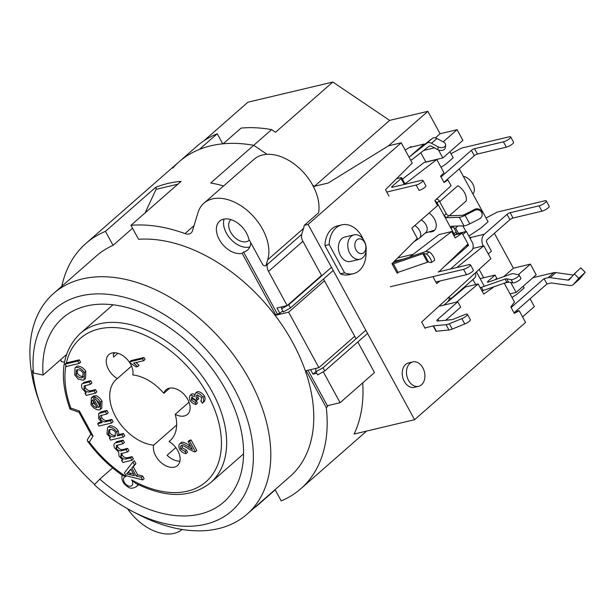 <?xml version="1.0" encoding="UTF-8"?>
<svg xmlns="http://www.w3.org/2000/svg" width="616" height="616" viewBox="0 0 616 616"><rect width="100%" height="100%" fill="white"/><g stroke="black" fill="none" stroke-linecap="round" stroke-linejoin="round"><path stroke-width="0.92" d="M66.382 363.017A95.326 62.039 48.8 0 1 157.041 341.564A95.326 62.039 48.8 0 1 220.405 455.078A95.326 62.039 48.8 0 1 131.631 479.903A5.644 3.673 48.8 0 1 130.9 486.124A5.644 3.673 48.8 0 1 124.216 482.082A5.644 3.673 48.8 0 1 125.98 476.491A95.326 62.039 48.8 0 1 89.335 442.065L87.41 440.994L87.364 439.67L90.883 434.072M89.335 442.065L93.093 436.09L91.26 434.765L78.963 412.212L79.441 411.049L70.778 408.023C69.693 409.286 69.747 409.424 70.956 408.439M131.631 479.903L135.566 483.283C165.943 498.352 190.968 498.159 210.641 482.705A99.091 64.487 -131.2 0 0 193.832 365.681A99.091 64.487 -131.2 0 0 80.026 333.664C61.908 351.405 58.566 376.553 70.008 409.093L78.979 412.243M125.98 476.491L122.646 475.483C109.155 466.15 97.413 454.654 87.41 440.994M153.623 445.191A40.764 26.527 48.8 0 1 115.577 416.616A40.764 26.527 48.8 0 1 116.324 379.41A40.764 26.527 48.8 0 1 117.317 378.601A16.309 10.611 48.8 0 1 108.878 354.585A16.309 10.611 48.8 0 1 125.056 357.334A16.309 10.611 48.8 0 1 132.756 374.936A40.764 26.527 48.8 0 1 163.794 393.347A16.309 10.611 48.8 0 1 165.997 389.843A16.309 10.611 48.8 0 1 184.723 395.11A16.309 10.611 48.8 0 1 187.495 414.368A16.309 10.611 48.8 0 1 175.221 414.298A40.764 26.527 48.8 0 1 170.054 440.725A40.764 26.527 48.8 0 1 169.061 441.533A16.309 10.611 48.8 0 1 177.5 465.542A16.309 10.611 48.8 0 1 161.323 462.793A16.309 10.611 48.8 0 1 153.623 445.191L176.646 425.017M129.737 361.8L131.169 360.545L143.967 357.511L145.037 359.475L143.605 360.73L133.633 363.094L137.661 366.574L136.144 366.936L130.43 363.07L129.737 361.8L142.535 358.766L143.605 360.73M136.005 362.531L139.093 365.319L137.661 366.574M181.443 445.468C180.419 446.084 180.234 447.262 180.881 449.002L185.139 451.52L186.078 453.584C183.568 453.391 181.397 451.952 179.556 449.257C178.447 446.346 178.725 444.398 180.373 443.428C181.766 443.204 184.392 444.359 188.25 446.893L192.392 449.411L188.111 441.564L189.543 440.309L191.052 439.955L196.82 450.535L195.388 451.79L194.171 451.813L188.442 448.81C184.993 446.492 182.659 445.376 181.443 445.468L181.081 445.653M181.982 445.476L182.313 447.747L186.571 450.265L187.51 452.329L186.078 453.584M181.805 442.173L179.795 443.736L181.805 442.173C183.198 441.949 185.824 443.104 189.682 445.637L190.714 446.346M75.044 367.729L77.331 366.035C80.657 366.112 83.491 367.891 85.824 371.363L85.501 378.524L83.121 380.272L78.163 379.025L74.752 374.905L75.044 367.729L75.899 367.29C79.225 367.367 82.059 369.146 84.392 372.618L84.069 379.779M99.338 406.691L98.421 407.492C99.9 406.468 100.185 404.812 99.261 402.541L95.349 399.307L94.225 396.82L95.657 395.564C97.967 396.281 100.077 398.082 101.979 400.978L101.74 408.262L99.415 409.987C96.219 409.925 93.409 408.146 90.976 404.658L91.391 397.674L92.754 397.097L98.421 407.492L98.93 407.199M91.391 397.674L93.763 395.934L94.556 396.527M96.281 399.684L99.661 405.882M107.608 427.473L109.941 425.725C113.059 425.849 115.793 427.481 118.141 430.623L118.965 434.55L123.462 433.487L124.748 435.835L123.316 437.091L110.541 440.124L109.371 437.976L110.572 437.691L106.968 433.995L107.608 427.473L108.508 426.98C111.627 427.104 114.36 428.736 116.709 431.878L117.533 435.805L122.03 434.742L123.316 437.091M132.894 461.992L134.326 460.737L135.905 463.625L133.256 466.759L137.645 474.813L142.65 475.999L144.113 478.678L142.681 479.933L125.926 475.606L124.424 472.857L132.894 461.992L134.473 464.88L131.824 468.014L136.213 476.068L141.218 477.254L142.681 479.933M121.452 453.422L120.705 456.379C121.976 458.265 123.701 459.151 125.88 459.036L130.661 457.904L131.947 460.26L122.715 462.447L121.56 460.337L122.861 460.029L119.065 456.179L118.541 451.867L114.576 447.955C113.475 445.422 113.729 443.743 115.338 442.912L116.771 441.657L123.108 440.155L124.386 442.511L122.954 443.766L116.393 445.507L116.224 448.155C117.433 449.98 118.957 450.897 120.798 450.912L126.165 449.642L127.443 451.998L120.89 453.707M117.356 445.091L117.656 446.9C118.865 448.725 120.389 449.642 122.23 449.657L127.597 448.386L128.875 450.743L127.443 451.998M121.829 453.33L122.137 455.124C123.408 457.01 125.133 457.896 127.312 457.78L132.094 456.648L133.379 459.005L131.947 460.26M97.621 423.692L102.194 422.607L98.652 418.749L98.722 413.552L105.475 411.704L106.761 414.06L100.909 415.446C99.73 416.039 99.515 417.194 100.262 418.903C101.655 420.928 103.342 421.914 105.313 421.868L110.364 420.666L111.65 423.023L98.906 426.049L97.621 423.692L99.053 422.437L101.232 421.922M98.722 413.552L101.062 411.835L106.907 410.448L108.193 412.805L106.761 414.06M101.324 415.346L101.694 417.648C103.088 419.673 104.774 420.659 106.745 420.613L111.796 419.411L113.082 421.767L111.65 423.023M83.383 382.636L90.668 380.657L91.946 383.013L90.513 384.269L84.176 385.963L84.015 389.073C85.224 391.029 86.91 392.022 89.066 392.046L94.109 390.852L95.395 393.208L86.155 395.403L85 393.278L86.309 392.962L82.382 388.896C81.351 386.448 81.258 384.731 82.105 383.753L89.235 381.912L90.513 384.269M85.108 385.547L85.447 387.818C86.656 389.774 88.342 390.767 90.498 390.79L95.542 389.597L96.828 391.953L95.395 393.208M65.134 364.11L66.567 362.855L79.31 359.829L80.596 362.185L79.164 363.44L66.42 366.466L65.134 364.11L77.878 361.084L79.164 363.44M197.667 394.895L197.913 397.389L198.845 398.729L197.413 399.984L195.927 400.1L191.514 397.197M192.438 397.027L192.731 398.852L196.612 401.193L197.405 403.226L195.973 404.481C193.624 404.096 191.645 402.748 190.036 400.446C189.089 397.782 189.343 395.957 190.791 394.979L194.579 396.573L195.38 393.216L196.081 392.839C198.583 392.962 200.893 394.448 203.003 397.289C204.05 400.038 203.78 402.017 202.187 403.226L201.201 401.108M192.223 393.724L190.329 395.233L192.223 393.724L194.641 394.348M195.38 393.216L197.513 391.584C200.015 391.707 202.325 393.185 204.435 396.034C205.482 398.783 205.213 400.762 203.619 401.971M117.317 378.601L131.578 366.096M163.794 393.347L169.762 388.119M189.035 402.194L175.221 414.298M169.061 441.533L170.986 439.847M94.61 484.461A137.969 89.79 48.8 0 1 40.61 405.451A137.969 89.79 48.8 0 1 32.556 370.501L33.449 373.026A134.211 87.341 48.8 0 1 140.209 302.448A134.211 87.341 48.8 0 1 253.299 460.506A134.211 87.341 48.8 0 1 132.455 511.403A134.211 87.341 48.8 0 1 94.348 484.73L99.815 479.102A122.291 79.587 48.8 0 0 223.793 502.04A122.291 79.587 48.8 0 0 203.041 357.611A122.291 79.587 48.8 0 0 62.586 318.095A122.291 79.587 48.8 0 0 43.089 375.067L66.428 354.616M132.455 511.403L138.615 514.591A146.754 95.503 -131.2 0 0 230.6 524.586A146.754 95.503 -131.2 0 0 247.07 514.16A146.754 95.503 -131.2 0 0 237.152 359.921A146.754 95.503 -131.2 0 0 82.282 278.94A146.754 95.503 -131.2 0 0 53.631 293.424A146.754 95.503 -131.2 0 0 38.962 400.885L40.61 405.451M33.449 373.026L43.089 375.067M60.815 359.536A137.969 89.79 -131.2 0 0 61.207 361.53L64.464 362.216M53.631 293.424L96.604 255.763A146.754 95.503 48.8 0 1 113.075 245.337L132.548 228.267M156.579 189.235L155.586 187.418A163.055 106.114 48.8 0 1 181.073 181.374L130.939 225.31L138.561 239.285A146.754 95.503 48.8 0 1 285.316 330.014A146.754 95.503 48.8 0 1 290.044 476.499L247.07 514.16M204.065 401.701L202.187 403.226M191.861 397.012L191.299 400.107L195.18 402.456L195.973 404.481M201.455 400.831L200.908 401.316L201.709 397.582L197.251 394.918C196.081 395.603 195.826 396.85 196.481 398.644L197.413 399.984M197.251 394.918L196.804 395.156M196.612 401.193L195.18 402.456M79.31 359.829L77.878 361.084M95.542 389.597L94.109 390.852M90.668 380.657L89.235 381.912M85.724 392.638L85 393.278M100.909 415.446L100.385 415.715M111.796 419.411L110.364 420.666M106.907 410.448L105.475 411.704M116.771 441.657L115.338 442.912L121.675 441.41L122.954 443.766M132.094 456.648L130.661 457.904M127.597 448.386L126.165 449.642M123.108 440.155L121.675 441.41M122.299 459.69L121.56 460.337M126.542 473.966L130.877 469.123L134.442 475.66L126.542 473.966L128.02 472.68L126.626 473.897M131.016 469.377L127.974 472.711L133.426 473.796M142.65 475.999L141.218 477.254M137.645 474.813L136.213 476.068M133.256 466.759L131.824 468.014M135.905 463.625L134.473 464.88M115.515 432.347L114.938 436.421L114.045 436.883C111.65 436.86 109.74 435.874 108.316 433.926L108.94 429.853L109.825 429.398C112.212 429.375 114.106 430.353 115.515 432.347M109.756 429.414L109.748 432.671C111.173 434.619 113.082 435.604 115.477 435.627L115.546 435.604M123.462 433.487L122.03 434.742M118.965 434.55L117.533 435.805M110.056 437.375L109.371 437.976M92.823 399.876L97.066 407.661C95.257 407.445 93.647 406.337 92.238 404.327L91.545 401.185L92.823 399.876M92.978 399.93L93.671 403.072L95.773 405.297M94.225 396.82C96.535 397.536 98.645 399.337 100.547 402.233L100.308 409.517M94.186 395.842L92.754 397.097M83.114 372.919L82.636 377.431L81.812 377.854C79.479 377.862 77.562 376.776 76.038 374.597L76.515 370.093L77.293 369.685C79.657 369.669 81.605 370.747 83.114 372.919M77.339 369.677L77.477 373.342C78.994 375.521 80.912 376.607 83.245 376.599L81.812 377.854M188.111 441.564L189.62 441.21L195.388 451.79M191.052 439.955L189.62 441.21M186.571 450.265L185.139 451.52M143.967 357.511L142.535 358.766M114.969 352.76L113.429 354.108M179.934 461.107A16.309 10.611 48.8 0 1 167.105 455.247L175.814 447.616M117.895 353.299L113.583 357.08A16.309 10.611 48.8 0 1 113.606 352.752M494.094 286.794L483.675 294.055L478.178 283.968L465.434 286.994L443.813 305.12M425.148 328.428L421.66 322.029L490.852 258.689L483.837 245.823L456.733 267.552M478.178 283.968L456.556 302.094M515.407 311.634L519.226 310.726L514.314 313.367L510.826 306.96L514.506 302.071L504.219 283.198M446.246 180.272L447.886 179.88L444.051 182.552L440.563 176.153L443.99 172.734L436.783 159.521L404.219 184.454M388.996 196.111L385.5 189.713L412.25 163.048L401.216 142.82L388.473 145.846L328.135 183.044L388.473 145.846L427.866 111.327L389.635 120.389L332.825 82.051L275.529 132.263L271.618 129.622A163.055 106.114 -131.2 0 0 241.041 128.105L223.138 143.798A163.055 106.114 48.8 0 1 253.707 145.314L267.067 154.331L253.707 145.314L271.618 129.622M402.363 179.141L424.039 162.547L436.783 159.521M398.413 272.357L397.197 273.288L391.961 263.687L417.34 238.392L411.773 228.19L437.56 205.59L434.842 200.6L451.081 185.739L447.886 179.88M409.417 257.203L438.969 234.573L451.713 231.547L425.41 251.69M438.885 271.787L468.006 243.959L462.108 233.141L455.201 237.953L451.713 231.547M462.108 233.141L455.478 234.711M439.978 280.988L436.698 283.614L433.21 277.208M472.888 248.425L483.837 245.823M308.023 370.247L327.727 406.383L326.295 407.638L306.152 370.693L318.895 367.667L354.708 336.282L356.071 338.785M323.492 279.033L324.455 280.796L288.642 312.181L275.899 315.207L277.331 313.952L279.88 313.344L276.969 308.008L287.164 305.59L321.544 275.46L302.918 241.295L268.538 271.425L287.164 305.59M130.939 225.31A163.055 106.114 48.8 0 1 184.993 233.587A10.033 6.53 -131.2 0 0 191.091 232.979A10.033 6.53 -131.2 0 0 192.454 230.815L197.975 212.682A43.898 28.567 48.8 0 1 203.911 203.226L254.046 159.29A43.898 28.567 48.8 0 1 296.92 166.12A43.898 28.567 48.8 0 1 318.588 212.782L304.265 225.333L308.108 224.416L414.576 419.696L525.594 322.407L519.226 310.726M112.612 467.89L99.815 479.102M275.052 489.635L281.196 500.9A163.055 106.114 48.8 0 0 300.793 488.757A163.055 106.114 48.8 0 0 326.295 407.638M315.908 371.656L313.043 374.166L310.572 369.646M316.77 373.281L313.043 374.166M282.729 310.849L279.88 313.344M275.899 315.207L242.157 253.315A20.066 13.059 48.8 0 1 220.975 242.242A20.066 13.059 48.8 0 1 219.619 221.152A20.066 13.059 48.8 0 1 236.067 222.006A20.066 13.059 48.8 0 1 248.833 239.162L262.431 264.11A2.51 1.632 -131.2 0 0 265.789 265.588L267.221 264.333A2.51 1.632 48.8 0 0 267.56 263.794L267.367 264.426A10.033 6.53 -131.2 0 0 268.538 271.425M242.157 253.315L243.59 252.06A20.066 13.059 -131.2 0 0 247.509 250.081A20.066 13.059 -131.2 0 0 250.743 242.658M243.59 252.06L277.331 313.952M324.455 280.796L354.708 336.282M288.642 312.181L318.895 367.667M323.254 371.779L340.109 402.695L327.643 405.651A163.055 106.114 48.8 0 1 327.727 406.383M357.819 341.988L374.49 372.565L340.109 402.695M452.552 297.79L449.203 298.583M172.742 168.099A163.055 106.114 48.8 0 1 178.963 161.9A163.055 106.114 48.8 0 1 253.707 145.314L210.734 182.975A163.055 106.114 48.8 0 1 223.631 185.947M389.635 120.389L314.43 186.302L312.628 185.077L314.43 186.302L328.135 183.044L314.43 186.302L313.636 186.994M113.075 245.337L105.451 231.362L155.586 187.418M61.816 286.248A163.055 106.114 48.8 0 1 85.855 243.497A163.055 106.114 48.8 0 1 105.451 231.362M182.19 529.49A43.898 28.567 48.8 0 1 127.574 508.762M275.183 489.874L255.709 506.945A163.055 106.114 48.8 0 1 255.263 506.983M414.576 419.696L354.115 434.041A163.055 106.114 -131.2 0 0 362.709 382.89M356.88 239.847A7.523 5.405 -103.3 0 1 365.835 246.192A7.523 5.405 -103.3 0 1 358.397 252.714A7.523 5.405 -103.3 0 1 356.88 239.847M351.151 236.382A12.543 9.001 76.7 0 0 348.879 251.305A12.543 9.001 76.7 0 0 359.867 259.259A12.543 9.001 76.7 0 0 365.735 244.975A12.543 9.001 76.7 0 0 354.077 234.85A12.543 9.001 76.7 0 0 351.151 236.382M359.867 259.259L350.519 261.477A12.543 9.001 -103.3 0 1 339.531 253.523A12.543 9.001 -103.3 0 1 341.811 238.6A12.543 9.001 -103.3 0 1 344.729 237.068L354.077 234.85M409.879 363.448A12.543 9.001 -103.3 0 1 412.797 361.915A12.543 9.001 -103.3 0 1 424.455 372.041A12.543 9.001 -103.3 0 1 418.587 386.324A12.543 9.001 -103.3 0 1 407.6 378.37A12.543 9.001 -103.3 0 1 409.879 363.448M418.587 386.324L414.345 387.333A12.543 9.001 -103.3 0 1 403.349 379.379A12.543 9.001 -103.3 0 1 405.628 364.456A12.543 9.001 -103.3 0 1 408.554 362.924L412.797 361.915M366.035 251.197A25.087 18.01 -103.3 0 1 353.415 273.681L349.172 274.69A25.087 18.01 -103.3 0 1 340.332 273.812L324.94 245.584L329.183 244.575A25.087 18.01 -103.3 0 1 341.834 224.863A25.087 18.01 -103.3 0 1 363.209 239.285M353.415 273.681A25.087 18.01 -103.3 0 1 344.575 272.803L329.183 244.575M340.332 273.812L344.575 272.803M324.94 245.584A25.087 18.01 -103.3 0 1 337.583 225.872L341.834 224.863M265.789 265.588A2.51 1.632 -131.2 0 0 266.127 265.049L267.721 259.798A43.898 28.567 48.8 0 0 248.417 211.457A43.898 28.567 48.8 0 0 203.911 203.226M304.265 225.333A43.898 28.567 48.8 0 1 303.534 228.413L301.74 234.296A10.033 6.53 -131.2 0 0 302.918 241.295M224.109 219.05A20.066 13.059 -131.2 0 0 230.461 238.885A20.066 13.059 -131.2 0 0 249.318 247.039A20.066 13.059 -131.2 0 0 249.796 246.908M230.885 219.612A13.798 8.978 -131.2 0 0 231.862 234.111A13.798 8.978 -131.2 0 0 246.408 241.703A13.798 8.978 -131.2 0 0 249.103 240.34A13.798 8.978 -131.2 0 0 249.349 240.109M401.216 142.82L308.108 224.416M409.394 147.54L424.116 144.044L409.786 156.603L426.888 143.166A6.268 4.081 48.8 0 1 431.5 143.289L438.192 146.87A4.766 3.134 7.2 0 0 442.927 147.478A4.766 3.134 7.2 0 0 445.645 145.083L445.291 147.894A4.766 3.134 -172.8 0 1 442.573 150.289A4.766 3.134 -172.8 0 1 437.837 149.68L431.716 146.4A3.765 2.449 -131.2 0 0 428.944 146.331L411.919 159.713L410.595 160.021M409.786 156.603L408.855 156.818M416.716 150.666L432.332 138.392L426.888 143.166M445.645 145.083A4.766 3.134 7.2 0 0 443.635 142.104L436.944 138.515A6.268 4.081 -131.2 0 0 432.332 138.392M424.116 144.044L424.424 144.606M473.065 279.764A2.51 0.624 -28.6 0 0 473.019 280.064A2.51 0.624 -28.6 0 0 473.288 280.18M480.11 278.617L495.025 275.075L487.941 281.289A2.51 0.624 -28.6 0 0 487.433 282.082A2.51 0.624 -28.6 0 0 488.696 281.989L510.672 274.189A6.268 1.548 151.4 0 1 513.398 273.697L518.795 274.821A4.705 1.163 151.4 0 1 519.111 275.021A4.705 1.163 151.4 0 1 516.116 277.962A4.705 1.163 151.4 0 1 511.172 279.718L506.698 278.786A3.765 0.932 -28.6 0 0 505.066 279.079L480.234 287.741M458.343 292.931L457.334 293.17M495.148 279.702L496.773 278.278L495.025 275.075M481.974 290.945L506.814 282.282A3.765 0.932 151.4 0 1 508.446 281.982L512.912 282.921A4.705 1.163 -28.6 0 0 517.856 281.166A4.705 1.163 -28.6 0 0 520.859 278.224L519.111 275.021M481.543 287.433L483.283 290.629M396.912 272.749L427.466 262.239A2.51 0.624 151.4 0 1 428.52 262.054L430.907 262.555A5.02 1.355 -122.7 0 0 431.292 262.508A5.02 1.355 -122.7 0 0 430.06 258.104A5.02 1.355 -122.7 0 0 426.257 254.015L423.87 253.515A2.51 0.624 -28.6 0 0 422.815 253.7L392.253 264.218M392.977 262.67L424.285 252.021A6.268 1.548 151.4 0 1 426.919 251.559L429.306 252.06A5.02 1.355 57.3 0 1 433.11 256.148A5.02 1.355 57.3 0 1 434.342 260.553L431.292 262.508M393.416 263.941L398.075 272.48M315.762 368.414L315.916 371.702L323.061 367.721L324.801 370.917L367.56 333.456M365.812 330.253L323.061 367.721M324.801 370.917L317.656 374.905L315.916 371.702M281.504 306.937L281.589 308.747L288.735 304.758L290.475 307.962L283.329 311.95L281.589 308.747M331.485 267.298L288.735 304.758M290.475 307.962L333.233 270.493M435.135 201.147A2.51 1.632 48.8 0 1 437.114 202.826L451.074 228.436L451.197 226.265L463.994 225.833A7.523 1.863 -28.6 0 0 469.746 223.87L479.464 218.888A5.02 4.836 173.8 0 0 482.12 214.068A5.02 4.836 173.8 0 0 474.805 210.349L465.088 215.331A7.523 1.863 151.4 0 1 459.336 217.294L446.546 217.725L448.779 215.769L462.108 215.323A3.765 0.932 -28.6 0 0 464.98 214.337L474.697 209.355A5.02 4.836 -6.2 0 1 482.012 213.074L482.12 214.068M454.1 235.92L456.086 234.18A2.51 1.632 -131.2 0 0 456.133 231.893L453.984 233.772A2.51 1.632 48.8 0 1 454.084 235.905M453.053 226.203A2.51 1.632 48.8 0 0 453.222 226.557L451.074 228.436L453.984 233.772M397.69 257.973L413.213 254.293M429.113 212.99A12.543 8.162 48.8 0 1 434.249 230.569A12.543 8.162 48.8 0 1 428.898 231.909M437.114 202.826L439.262 200.947A2.51 1.632 -131.2 0 0 436.398 199.214L435.42 200.069M439.262 200.947L446.238 213.752L444.09 215.631L446.546 217.725M448.779 215.769L447.316 214.976A2.51 1.632 48.8 0 1 446.238 213.752M453.222 226.557L456.133 231.893M445.73 320.251L460.699 307.138L457.788 301.801L437.922 319.211A5.02 1.24 -28.6 0 0 436.921 320.805A5.02 1.24 -28.6 0 0 437.814 321.028L451.636 319.681A5.02 1.24 -28.6 0 0 453.83 319.05L464.441 314.745A4.889 1.209 151.4 0 1 467.459 314.353A4.889 1.209 151.4 0 1 461.892 318.634L449.333 323.731A7.523 1.863 151.4 0 1 446.038 324.671L433.487 325.895A2.51 0.624 -28.6 0 0 433.163 325.956L424.871 327.92M467.459 314.353L470.37 319.689A4.889 1.209 151.4 0 1 464.803 323.97L452.244 329.067A7.523 1.863 151.4 0 1 448.948 330.007L436.398 331.231A2.51 0.624 -28.6 0 0 436.074 331.293L433.163 325.956M457.788 301.801L438.838 306.298M396.519 178.725L400.839 177.701A2.51 0.624 151.4 0 1 401.609 177.755A2.51 0.624 151.4 0 1 401.101 178.555L404.011 183.891A2.51 0.624 -28.6 0 0 404.52 183.091L401.609 177.755M392.592 187.21L392.153 186.402L401.101 178.555M392.153 186.402A2.51 0.624 -28.6 0 0 391.645 187.202A2.51 0.624 -28.6 0 0 392.415 187.256L421.513 180.349A4.705 1.163 151.4 0 1 422.961 180.45A4.705 1.163 151.4 0 1 420.836 182.844A4.705 1.163 151.4 0 1 416.147 185.054L386.763 192.03M416.147 185.054L419.049 190.39A4.705 1.163 -28.6 0 0 423.746 188.18A4.705 1.163 -28.6 0 0 425.872 185.786L422.961 180.45M573.273 284.561L579.002 279.541A8.778 5.713 48.8 0 0 579.356 279.187L585.2 272.303L578.755 278.324L573.627 284.207A8.778 5.713 48.8 0 1 573.273 284.561A8.778 5.713 48.8 0 1 569.523 285.501L551.613 282.99A2.51 1.632 -131.2 0 0 551.027 283.014L546.962 283.976L544.059 278.64L548.117 277.677A8.778 5.713 48.8 0 1 550.157 277.608L568.067 280.111A2.51 1.632 -131.2 0 0 569.138 279.841A2.51 1.632 -131.2 0 0 569.238 279.741L574.374 273.858L580.811 267.837L585.2 272.303M532.886 277.724L553.846 272.657A8.778 5.713 48.8 0 1 555.886 272.588L573.35 275.029M511.118 307.507L544.059 278.64M514.029 312.843L546.962 283.976M450.504 269.03L471.517 250.612A6.268 4.505 76.7 0 0 472.187 242.142L466.374 231.47L458.481 233.341M466.374 231.47L462.87 234.542M467.929 244.036L468.607 245.284L465.973 245.907M438.168 271.956L468.968 264.649A4.705 1.163 151.4 0 1 470.408 264.749A4.705 1.163 151.4 0 1 468.283 267.144A4.705 1.163 151.4 0 1 463.594 269.361L390.305 286.748M468.607 245.284L444.667 266.266M435.812 281.974L466.505 274.69A4.705 1.163 -28.6 0 0 471.194 272.48A4.705 1.163 -28.6 0 0 473.319 270.085L470.408 264.749M450.981 153.707L461.569 148.102L509.147 136.814A5.02 1.24 151.4 0 1 510.687 136.921A5.02 1.24 151.4 0 1 508.423 139.478A5.02 1.24 151.4 0 1 503.418 141.834L474.536 148.687A2.51 0.624 -28.6 0 0 471.402 150.343L441.01 176.977M443.92 182.313L474.312 155.679A2.51 0.624 151.4 0 1 477.438 154.023L506.329 147.17A5.02 1.24 -28.6 0 0 511.334 144.806A5.02 1.24 -28.6 0 0 513.598 142.257L510.687 136.921M469.623 237.422A3.134 0.778 151.4 0 1 470.901 237.406A3.134 0.778 151.4 0 1 470.909 237.43L470.316 238.7M483.283 245.961A8.778 6.306 -103.3 0 1 484.307 234.249L507.007 214.353L509.917 219.689A2.51 0.624 151.4 0 1 513.051 218.033L541.934 211.173A5.02 1.24 -28.6 0 0 546.939 208.816A5.02 1.24 -28.6 0 0 549.21 206.268L546.3 200.931A5.02 1.24 151.4 0 1 544.028 203.48A5.02 1.24 151.4 0 1 539.031 205.844L510.14 212.697A2.51 0.624 -28.6 0 0 507.007 214.353M509.917 219.689L487.21 239.585A2.51 1.802 76.7 0 0 486.948 242.974L491.422 251.197L488.272 253.954M394.456 261.199L405.374 258.605M486.039 218.01L497.181 212.104L544.76 200.816A5.02 1.24 151.4 0 1 546.3 200.931M468.861 236.036L480.919 228.043L488.08 221.768L459.251 168.876M503.719 276.653L513.39 268.183L494.378 233.31M513.39 268.183L530.384 264.149L536.197 274.821L516.146 292.4L510.025 293.847M512.012 297.497L516.993 294.202L524.154 287.926L523.215 286.201M522.584 316.894L534.334 306.599L530.076 298.783M203.834 140.848L247.94 102.194L332.825 82.051M435.335 137.899L440.086 133.734L427.866 111.327M440.086 133.734L457.08 129.699L462.893 140.371L442.842 157.942L425.849 161.977L420.805 152.73M441.033 167.321L446.015 164.018L453.176 157.742L449.911 151.752M456.302 233.926L463.263 232.417M462.87 225.872L465.973 231.562M457.919 226.034L455.601 228.066L458.512 233.402M455.601 228.066L454.223 228.39M439.662 201.686L457.857 185.739A12.543 8.162 48.8 0 1 466.166 200.985L449.318 215.746M421.213 219.92A8.47 5.513 48.8 0 1 425.833 232.525L419.388 238.176A8.47 5.513 48.8 0 1 418.972 238.484L413.998 241.718M434.911 229.876A12.543 8.162 48.8 0 1 433.649 230.438L425.248 233.04M414.768 225.564A8.47 5.513 48.8 0 1 419.388 238.176M449.126 296.889A8.47 5.513 48.8 0 1 447.855 301.486M475.437 272.803A8.47 5.513 48.8 0 1 474.351 278.263L451.89 297.944M483.683 277.77L479.132 269.415M476.445 271.879L484.368 286.425M475.683 284.561L472.926 279.51M405.159 150.058L411.08 146.539L411.373 147.07M177.87 184.184L156.025 189.366L145.13 212.874M217.255 133.749A163.055 106.114 -131.2 0 0 196.874 146.208L178.963 161.9A163.055 106.114 48.8 0 1 199.345 149.442L217.255 133.749L222.753 143.836M472.895 193.917A11.288 7.346 -131.2 0 0 472.757 183.945A11.288 7.346 -131.2 0 0 463.24 176.207M438.5 149.988L442.842 157.942M457.08 129.699L443.197 141.865M423.731 150.427L434.473 147.879M510.726 282.459L516.146 292.4M530.384 264.149L518.318 274.728M504.427 283.129L508.87 282.074M70.778 408.023A95.326 62.039 48.8 0 1 65.889 365.496M122.399 474.797C121.306 478.031 122.084 481.235 124.717 484.407C128.313 486.948 129.83 490.267 136.49 486.555A9.409 6.122 -131.2 0 0 137.791 484.415M93.093 436.09L79.441 411.049M204.435 396.034L203.003 397.289M197.513 391.584L196.081 392.839M192.731 398.852L191.299 400.107M197.913 397.389L196.481 398.644M90.498 390.79L89.066 392.046M85.447 387.818L84.015 389.073M84.993 382.005L83.56 383.26M106.745 420.613L105.313 421.868M101.694 417.648L100.262 418.903M101.062 411.835L99.63 413.09M127.312 457.78L125.88 459.036M122.137 455.124L120.705 456.379M122.23 449.657L120.798 450.912M117.656 446.9L116.224 448.155M129.868 470.724L128.436 471.979M130.977 473.188L129.545 474.443M115.477 435.627L114.045 436.883M109.748 432.671L108.316 433.926M118.141 430.623L116.709 431.878M109.941 425.725L108.508 426.98M92.893 400.007L91.545 401.185M93.671 403.072L92.238 404.327M93.763 395.934L92.331 397.189M101.979 400.978L100.547 402.233M77.477 373.342L76.038 374.597M85.824 371.363L84.392 372.618M77.331 366.035L75.899 367.29M189.682 445.637L188.25 446.893M182.313 447.747L180.881 449.002M194.017 225.679L184.993 233.587M267.56 263.794L266.127 265.049M301.74 234.296L267.367 264.426M303.534 228.413L267.721 259.798M437.837 149.68L438.192 146.87M436.944 138.515L431.5 143.289M505.066 279.079L506.814 282.282M506.698 278.786L508.446 281.982M511.172 279.718L512.912 282.921M487.941 281.289L488.38 282.09M426.257 254.015L429.306 252.06M423.87 253.515L428.52 262.054M422.815 253.7L427.466 262.239M474.805 210.349L474.697 209.355M459.336 217.294L463.994 225.833M465.088 215.331L469.746 223.87M448.948 330.007L446.038 324.671M452.244 329.067L449.333 323.731M436.398 331.231L433.487 325.895M437.922 319.211L438.862 320.928M464.803 323.97L461.892 318.634M574.374 273.858L578.755 278.324M555.886 272.588L550.157 277.608M553.846 272.657L548.117 277.677M571.687 276.938L568.067 280.111M579.356 279.187L573.627 284.207M466.505 274.69L463.594 269.361M471.402 150.343L474.312 155.679M477.438 154.023L474.536 148.687M506.329 147.17L503.418 141.834M470.909 237.43L484.307 234.249M510.14 212.697L513.051 218.033M539.031 205.844L541.934 211.173M210.641 482.705L243.574 453.846M80.026 333.664L112.959 304.805M178.963 161.9L85.855 243.497M366.62 431.069L300.793 488.757M138.515 484.777L136.49 486.555"/></g></svg>
